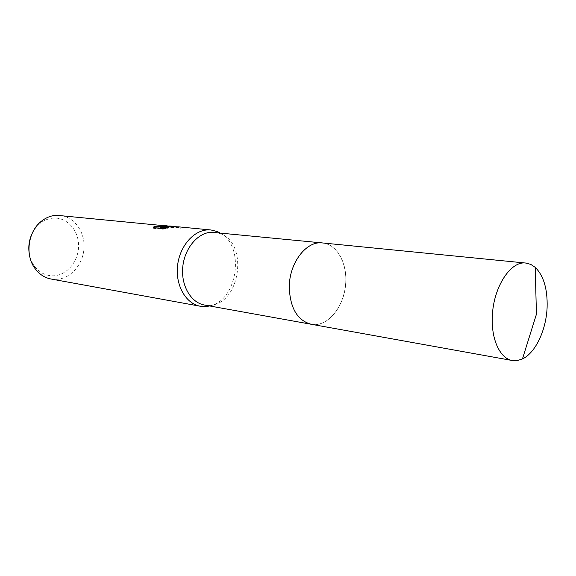 <?xml version="1.0" encoding="UTF-8"?>
<svg xmlns="http://www.w3.org/2000/svg" width="576" height="576" viewBox="0 0 576 576"><rect width="100%" height="100%" fill="white"/><g stroke="black" fill="none" stroke-linecap="round" stroke-linejoin="round"><path stroke-width="0.43" stroke-dasharray="2.88 2.16" d="M204.502 305.035L210.91 305.194C240.372 302.99 248.4 243.468 220.529 233.748L214.639 232.279M318.967 242.914C304.992 243.878 291.442 261.662 289.541 282.434C287.489 303.206 297.511 321.984 311.126 324.252L317.621 324.31C332.028 322.056 344.527 303.242 345.701 282.953C347.033 262.656 336.751 244.325 322.452 242.942L318.967 242.914M51.07 279.022L57.506 279.302C71.597 278.028 83.477 263.498 84.046 247.435C84.773 231.379 74.009 216.677 59.94 215.359M29.095 252.605C29.808 257.674 31.558 262.145 34.33 266.026C39.694 273.024 46.44 276.257 54.576 275.731C67.831 274.594 78.847 260.41 78.581 245.326C78.509 230.227 67.111 217.39 53.741 218.081C48.902 218.34 44.417 220.075 40.284 223.279C36.554 226.26 33.653 230.083 31.579 234.763M165.456 226.886L169.711 226.598L164.93 226.13L166.046 226.303L163.253 226.562M164.93 226.13L164.93 225.518L166.147 225.677M160.733 227.592L178.265 227.434L180.389 228.262L173.239 226.944M180.389 228.262L179.993 227.174L178.286 226.814M176.414 226.742L180.389 227.621M173.174 227.585L173.174 226.958M153.67 227.707L153.634 228.348L162.67 229.262L168.12 228.326L165.787 228.096M168.12 228.326L168.12 227.693M162.67 229.262L162.67 228.607M153.634 228.348L153.634 227.7M167.76 225.994L169.805 225.994L169.805 226.613M167.954 226.663L167.954 226.037M209.635 305.957C237.744 300.73 245.434 245.513 219.83 232.79M310.759 324.187L311.126 324.252C328.169 327.888 345.802 304.906 345.802 280.49C346.406 261.13 336.154 244.037 322.452 242.942L322.085 242.906M210.564 305.23L208.793 305.806M34.33 266.026L35.042 268.574M40.284 223.279L41.666 221.026M179.993 227.174L179.993 227.808M178.265 227.434L173.29 226.951M169.711 226.598L165.73 226.21M220.529 233.748L218.981 232.711"/><path stroke-width="0.86" d="M322.085 242.906L211.198 232.222C197.417 232.963 184.349 248.731 182.736 267.271C180.986 285.804 191.045 302.767 204.502 305.035L310.759 324.187M219.83 232.79L217.224 231.53L210.953 229.975L207.41 229.918C192.931 230.659 179.172 247.147 177.466 266.594C175.608 286.034 186.185 303.84 200.318 306.245L206.784 306.461L209.635 305.957M169.805 225.994L163.253 226.505L168.408 226.13L176.414 226.742M210.953 229.975L178.286 226.814L160.733 226.966L168.12 227.693L162.67 228.607L153.634 227.7L154.548 226.159C156.938 226.591 160.387 226.469 164.887 225.785L56.606 215.273C51.242 215.546 46.26 217.462 41.666 221.026C28.044 231.17 24.71 255.089 35.042 268.574C39.298 274.291 44.64 277.776 51.07 279.022L200.318 306.245M31.579 234.763C29.138 240.487 28.303 246.434 29.095 252.605M165.665 225.59L164.93 225.518M163.253 226.908L163.253 226.505M173.29 226.951L165.456 226.886M165.787 228.096L160.733 227.592L160.733 226.966M163.253 226.562C159.005 227.189 156.103 227.261 154.555 226.786L153.67 227.707M154.555 226.786L154.548 226.159M166.147 225.677L167.76 225.994M547.121 307.174C547.603 288.979 543.636 275.702 535.212 267.343L530.77 264.398L525.931 263.066C510.487 260.568 492.955 287.856 492.3 317.138C491.27 339.912 500.342 358.762 512.352 360.518L517.37 360.562L522.446 358.942C535.543 352.894 546.307 329.839 547.121 307.174M525.931 263.066L322.452 242.942C306.367 240.574 289.152 262.937 289.274 287.302C290.102 308.131 297.389 320.45 311.126 324.252L512.352 360.518M208.793 305.806L206.784 306.461M153.972 226.613L153.979 227.239M166.046 225.691L166.046 226.138M173.282 226.325L169.726 225.986M218.981 232.711L217.224 231.53M522.446 358.942L536.436 314.201L535.212 267.343"/></g></svg>

